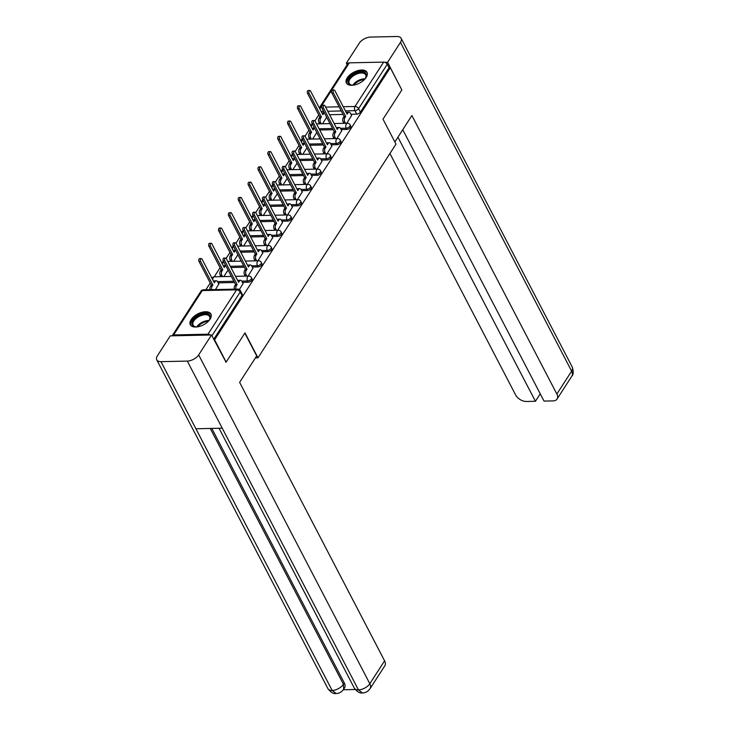 <?xml version="1.0" encoding="UTF-8"?>
<svg xmlns="http://www.w3.org/2000/svg" width="730" height="730" viewBox="0 0 730 730"><rect width="100%" height="100%" fill="white"/><g stroke="black" fill="none" stroke-linecap="round" stroke-linejoin="round"><path stroke-width="1.09" d="M341.074 129.538L346.841 129.42A2.975 1.579 -27.5 0 0 350.537 127.403A2.975 1.579 -27.5 0 0 350.747 126.08L350.108 124.857A2.975 1.579 152.5 0 1 349.898 126.171A2.975 1.579 152.5 0 1 346.202 128.188L340.426 128.307M331.21 144.823L336.977 144.695A2.975 1.579 -27.5 0 0 340.673 142.688A2.975 1.579 -27.5 0 0 340.883 141.364L340.244 140.133A2.975 1.579 152.5 0 1 340.025 141.456A2.975 1.579 152.5 0 1 336.338 143.463L330.562 143.591M321.337 160.098L327.113 159.98A2.975 1.579 -27.5 0 0 330.799 157.963A2.975 1.579 -27.5 0 0 331.018 156.64L330.371 155.417A2.975 1.579 152.5 0 1 330.161 156.731A2.975 1.579 152.5 0 1 326.474 158.748L320.698 158.866M311.473 175.382L317.249 175.255A2.975 1.579 -27.5 0 0 320.935 173.247A2.975 1.579 -27.5 0 0 321.145 171.924L320.507 170.692A2.975 1.579 152.5 0 1 320.297 172.015A2.975 1.579 152.5 0 1 316.61 174.023L310.825 174.151M301.609 190.658L307.385 190.53A2.975 1.579 -27.5 0 0 311.071 188.522A2.975 1.579 -27.5 0 0 311.281 187.199L310.642 185.977A2.975 1.579 152.5 0 1 310.433 187.291A2.975 1.579 152.5 0 1 306.737 189.307L300.961 189.426M291.745 205.942L297.512 205.814A2.975 1.579 -27.5 0 0 301.207 203.807A2.975 1.579 -27.5 0 0 301.417 202.484L300.778 201.252A2.975 1.579 152.5 0 1 300.568 202.575A2.975 1.579 152.5 0 1 296.873 204.582L291.097 204.71M281.88 221.217L287.647 221.09A2.975 1.579 -27.5 0 0 291.343 219.082A2.975 1.579 -27.5 0 0 291.553 217.759L290.914 216.527A2.975 1.579 152.5 0 1 290.704 217.85A2.975 1.579 152.5 0 1 287.009 219.867L281.232 219.986M272.016 236.502L277.783 236.374A2.975 1.579 -27.5 0 0 281.479 234.366A2.975 1.579 -27.5 0 0 281.689 233.043L281.05 231.811A2.975 1.579 152.5 0 1 280.831 233.135A2.975 1.579 152.5 0 1 277.144 235.142L271.368 235.27M262.143 251.777L267.919 251.649A2.975 1.579 -27.5 0 0 271.606 249.642A2.975 1.579 -27.5 0 0 271.815 248.319L271.177 247.087A2.975 1.579 152.5 0 1 270.967 248.41A2.975 1.579 152.5 0 1 267.28 250.427L261.495 250.545M252.279 267.052L258.055 266.934A2.975 1.579 -27.5 0 0 261.741 264.917A2.975 1.579 -27.5 0 0 261.951 263.603L261.313 262.371A2.975 1.579 152.5 0 1 261.103 263.694A2.975 1.579 152.5 0 1 257.407 265.702L251.631 265.829M242.415 282.337L248.182 282.209A2.975 1.579 -27.5 0 0 251.877 280.201A2.975 1.579 -27.5 0 0 252.087 278.878L251.448 277.646A2.975 1.579 152.5 0 1 251.239 278.97A2.975 1.579 152.5 0 1 247.543 280.986L241.767 281.105M191.141 319.594A11.598 6.15 -27.5 0 0 190.32 324.74A11.598 6.15 -27.5 0 0 199.482 326.42A11.598 6.15 -27.5 0 0 210.067 319.183A11.598 6.15 -27.5 0 0 210.888 314.028A11.598 6.15 -27.5 0 0 201.726 312.349A11.598 6.15 -27.5 0 0 191.141 319.594M347.224 77.854A11.598 6.15 -27.5 0 0 346.394 83.01A11.598 6.15 -27.5 0 0 355.556 84.689A11.598 6.15 -27.5 0 0 366.15 77.453A11.598 6.15 -27.5 0 0 366.971 72.297A11.598 6.15 -27.5 0 0 357.81 70.618A11.598 6.15 -27.5 0 0 347.224 77.854M318.755 114.92L314.931 120.852M308.89 130.205L305.067 136.127M299.026 145.48L295.194 151.411M289.162 160.764L285.33 166.686M279.289 176.039L275.465 181.971M269.425 191.324L265.601 197.246M259.561 206.599L255.737 212.53M249.696 221.883L245.864 227.806M239.832 237.159L236 243.09M229.968 252.443L226.136 258.365M220.095 267.718L214.237 276.798M210.231 283.003L205.851 289.774M349.323 62.844L320.671 107.21A2.975 1.843 -147.2 0 0 319.338 107.839L347.991 63.464A2.975 1.843 32.8 0 1 349.323 62.844L383.651 62.105A2.975 1.843 32.8 0 1 387.247 64.286L389.053 67.753L360.401 112.128A2.975 1.579 152.5 0 1 356.705 114.135L350.938 114.263M343.036 114.428L329.586 114.719M226.163 362.08L245.006 332.889L257.991 357.828L395.988 144.111L383.004 119.172L401.847 89.982L390.267 67.726L214.574 339.824L226.163 362.08L225.643 362.089M389.053 67.753L390.267 67.726M210.304 335.006A2.975 1.843 -147.2 0 0 207.968 334.203L173.63 334.933A2.975 1.843 -147.2 0 0 172.298 335.563A2.975 1.843 -147.2 0 0 172.171 335.827M214.054 339.833L214.574 339.824M239.376 289.554L243.063 283.578M215.441 289.573L218.799 284.098M248.09 276.068L252.927 268.302M257.955 260.783L262.791 253.018M267.819 245.508L272.655 237.743M277.683 230.224L282.528 222.458M287.547 214.948L292.392 207.183M297.42 199.664L302.257 191.899M307.284 184.389L312.121 176.624M317.149 169.105L321.985 161.339M327.013 153.829L331.849 146.064M336.877 138.545L341.722 130.779M333.172 129.712L319.722 129.995M323.308 144.987L309.858 145.279M313.435 160.271L299.993 160.554M303.57 175.547L290.129 175.839M293.706 190.831L280.256 191.114M283.842 206.106L270.392 206.398M273.978 221.391L260.528 221.674M264.105 236.666L250.664 236.958M254.241 251.95L240.8 252.233M244.377 267.226L230.926 267.518M234.512 282.51L218.151 282.857M255.427 357.882L257.991 357.828M346.75 123.27L351.586 115.504M213.753 339.249L242.013 295.477A2.975 1.579 -27.5 0 0 242.223 294.163L240.416 290.695A2.975 1.579 152.5 0 1 240.207 292.009L211.946 335.782M223.827 276.588L228.034 270.063M233.691 261.303L237.898 254.788M243.555 246.028L247.762 239.504M253.42 230.744L257.635 224.229M263.284 215.469L267.499 208.944M273.157 200.184L277.363 193.669M283.021 184.909L287.228 178.385M292.885 169.625L297.092 163.109M302.749 154.349L306.965 147.825M312.613 139.065L316.829 132.55M322.477 123.79L326.693 117.265M243.136 283.733L241.867 281.278A2.975 1.715 88.8 0 0 240.535 280.265A2.975 1.715 88.8 0 0 239.431 280.995L238.61 282.273L226.3 258.621A1.706 0.986 88.8 0 0 225.534 258.037A1.706 0.986 88.8 0 0 224.657 259.05A1.706 0.986 88.8 0 0 224.84 260.875L237.159 284.527L236.338 285.795A2.975 1.715 88.8 0 0 235.918 289.135M234.339 289.162A2.975 1.715 -91.2 0 1 234.759 285.832L235.58 284.563L223.27 260.902A1.706 0.986 -91.2 0 1 223.079 259.086A1.706 0.986 -91.2 0 1 223.955 258.073L225.534 258.037M237.916 280.94A2.975 1.715 -91.2 0 1 238.956 280.293L240.535 280.265M237.159 284.527L235.58 284.563M210.076 289.691A2.975 1.715 -91.2 0 1 210.495 286.352L211.317 285.083L212.895 285.047L212.074 286.324A2.975 1.715 88.8 0 0 211.654 289.655M218.872 284.253L217.595 281.798A2.975 1.715 88.8 0 0 216.272 280.785A2.975 1.715 88.8 0 0 215.168 281.524L214.346 282.793L202.037 259.141A1.706 0.986 88.8 0 0 201.27 258.557A1.706 0.986 88.8 0 0 200.394 259.57A1.706 0.986 88.8 0 0 200.577 261.395L212.895 285.047M211.317 285.083L199.007 261.431A1.706 0.986 -91.2 0 1 198.815 259.606A1.706 0.986 -91.2 0 1 199.691 258.593L201.27 258.557M213.653 281.461A2.975 1.715 -91.2 0 1 214.693 280.822L216.272 280.785M253.009 268.448L251.731 265.994A2.975 1.715 88.8 0 0 250.399 264.981A2.975 1.715 88.8 0 0 249.304 265.72L248.474 266.998L236.164 243.336A1.706 0.986 88.8 0 0 235.398 242.752A1.706 0.986 88.8 0 0 234.522 243.765A1.706 0.986 88.8 0 0 234.713 245.59L247.023 269.242L246.202 270.52A2.975 1.715 88.8 0 0 246.101 274.717L244.523 274.745A2.975 1.715 -91.2 0 1 244.623 270.556L245.444 269.279L233.135 245.627A1.706 0.986 -91.2 0 1 232.952 243.802A1.706 0.986 -91.2 0 1 233.819 242.789L235.398 242.752M245.243 276.123L244.523 274.745M247.789 265.665A2.975 1.715 -91.2 0 1 248.821 265.017L250.399 264.981M246.813 276.095L246.101 274.717M247.023 269.242L245.444 269.279M262.873 253.173L261.596 250.718A2.975 1.715 88.8 0 0 260.263 249.706A2.975 1.715 88.8 0 0 259.168 250.436L258.347 251.713L246.028 228.061A1.706 0.986 88.8 0 0 245.271 227.477A1.706 0.986 88.8 0 0 244.395 228.49A1.706 0.986 88.8 0 0 244.577 230.315L256.887 253.967L256.066 255.235A2.975 1.715 88.8 0 0 255.965 259.433L254.387 259.469A2.975 1.715 -91.2 0 1 254.487 255.272L255.308 254.004L242.999 230.342A1.706 0.986 -91.2 0 1 242.816 228.526A1.706 0.986 -91.2 0 1 243.692 227.514L245.271 227.477M255.108 260.847L254.387 259.469M257.654 250.381A2.975 1.715 -91.2 0 1 258.685 249.742L260.263 249.706M256.686 260.811L255.965 259.433M256.887 253.967L255.308 254.004M244.842 333.145L256.695 355.921L239.623 382.365L384.582 660.832A8.924 5.539 32.8 0 1 384.801 665.833L370.037 688.7A8.924 5.539 32.8 0 0 369.818 683.709L384.582 660.832M160.983 361.66L195.914 428.765L222.239 428.191L187.309 361.095L160.983 361.66A9.143 4.845 -27.5 0 1 156.758 359.863A9.143 4.845 -27.5 0 1 157.406 355.793L170.282 335.864L211.527 334.979L225.981 362.08M187.309 361.095A9.143 4.845 -27.5 0 0 198.66 354.908L211.527 334.979M343.31 689.759L355.218 689.503M211.782 428.419L344.286 682.952A8.924 5.539 32.8 0 1 344.496 687.952L343.648 689.266L343.428 684.275L344.286 682.952M222.239 428.191L358.466 689.886L362.454 692.934C359.817 693.409 357.107 691.794 354.305 688.089A9.143 4.845 -27.5 0 0 358.466 689.886A9.143 4.845 -27.5 0 0 369.818 683.709L198.66 354.908M156.758 359.863L327.916 688.655A9.143 4.845 -27.5 0 0 332.141 690.461L336.129 693.5C338.985 693.555 341.494 692.149 343.648 689.266M394.857 141.948L411.893 115.559L556.853 394.027L571.627 371.159L400.46 42.367L387.594 62.296L401.765 89.836M389.929 153.492L515.608 394.921A8.924 5.539 -147.2 0 0 526.376 401.473L535.418 401.281L397.932 137.176M400.46 42.367A9.143 4.845 -27.5 0 0 401.117 38.298A9.143 4.845 -27.5 0 0 396.892 36.5L370.566 37.066A9.143 4.845 -27.5 0 0 359.215 43.252L346.339 63.181L348.301 63.136M384.956 62.351L387.594 62.296M402.759 129.712L544.033 401.089L553.066 400.898A8.924 5.539 -147.2 0 0 557.072 399.027A8.924 5.539 -147.2 0 0 556.853 394.027M540.236 393.808L535.418 401.281M346.339 63.181L347.161 64.751M197.547 326.848A10.037 5.32 152.5 0 1 196.799 326.894A10.037 5.32 152.5 0 1 195.658 326.848A10.037 5.32 152.5 0 1 193.213 319.977A10.037 5.32 152.5 0 1 205.34 313.672A10.037 5.32 152.5 0 1 209.556 319.612A10.037 5.32 152.5 0 1 208.47 321.163M209.373 319.923A9.289 4.928 -27.5 0 0 209.601 316.546A9.289 4.928 -27.5 0 0 205.312 314.721A9.289 4.928 -27.5 0 0 195.987 318.545A9.289 4.928 -27.5 0 0 193.112 325.133A9.289 4.928 -27.5 0 0 196.014 326.876M211.162 314.73A11.525 6.105 -27.5 0 0 205.969 312.686A11.525 6.105 -27.5 0 0 194.582 317.285A11.525 6.105 -27.5 0 0 190.731 325.361M353.621 85.118A10.037 5.32 152.5 0 1 352.882 85.164A10.037 5.32 152.5 0 1 351.741 85.118A10.037 5.32 152.5 0 1 349.296 78.247A10.037 5.32 152.5 0 1 361.423 71.942A10.037 5.32 152.5 0 1 365.639 77.882A10.037 5.32 152.5 0 1 364.553 79.433M365.456 78.192A9.289 4.928 -27.5 0 0 365.684 74.816A9.289 4.928 -27.5 0 0 361.396 72.991A9.289 4.928 -27.5 0 0 352.07 76.814A9.289 4.928 -27.5 0 0 349.195 83.403A9.289 4.928 -27.5 0 0 352.097 85.145M367.236 73A11.525 6.105 -27.5 0 0 362.053 70.956A11.525 6.105 -27.5 0 0 350.665 75.555A11.525 6.105 -27.5 0 0 346.814 83.631M220.98 276.643L220.259 275.274A2.975 1.715 -91.2 0 1 220.36 271.076L221.181 269.799L222.76 269.772L221.938 271.04A2.975 1.715 88.8 0 0 221.838 275.237L222.55 276.615M225.716 265.611A2.975 1.715 88.8 0 0 225.032 266.24L224.21 267.518L211.901 243.866A1.706 0.986 88.8 0 0 211.134 243.282A1.706 0.986 88.8 0 0 210.258 244.295A1.706 0.986 88.8 0 0 210.45 246.11L222.76 269.772M221.181 269.799L208.871 246.147A1.706 0.986 -91.2 0 1 208.68 244.322A1.706 0.986 -91.2 0 1 209.556 243.309L211.134 243.282M223.517 266.185A2.975 1.715 -91.2 0 1 224.557 265.537L225.67 265.519M230.844 261.367L230.123 259.99A2.975 1.715 -91.2 0 1 230.224 255.792L231.045 254.524L232.624 254.487L231.802 255.765A2.975 1.715 88.8 0 0 231.702 259.953L232.423 261.331M235.58 250.326A2.975 1.715 88.8 0 0 234.905 250.965L234.084 252.233L221.765 228.581A1.706 0.986 88.8 0 0 220.998 227.997A1.706 0.986 88.8 0 0 220.122 229.01A1.706 0.986 88.8 0 0 220.314 230.835L232.624 254.487M231.045 254.524L218.735 230.872A1.706 0.986 -91.2 0 1 218.553 229.047A1.706 0.986 -91.2 0 1 219.429 228.034L220.998 227.997M233.39 250.901A2.975 1.715 -91.2 0 1 234.421 250.262L235.535 250.235M272.737 237.889L271.46 235.434A2.975 1.715 88.8 0 0 270.137 234.421A2.975 1.715 88.8 0 0 269.032 235.16L268.211 236.438L255.892 212.777A1.706 0.986 88.8 0 0 255.135 212.202A1.706 0.986 88.8 0 0 254.259 213.215A1.706 0.986 88.8 0 0 254.441 215.031L266.751 238.683L265.93 239.96A2.975 1.715 88.8 0 0 265.829 244.158L264.251 244.185A2.975 1.715 -91.2 0 1 264.351 239.997L265.182 238.719L252.863 215.067A1.706 0.986 -91.2 0 1 252.68 213.242A1.706 0.986 -91.2 0 1 253.556 212.229L255.135 212.202M264.972 245.563L264.251 244.185M267.518 235.106A2.975 1.715 -91.2 0 1 268.558 234.458L270.137 234.421M266.55 245.535L265.829 244.158M266.751 238.683L265.182 238.719M282.601 222.613L281.324 220.159A2.975 1.715 88.8 0 0 280.001 219.146A2.975 1.715 88.8 0 0 278.897 219.885L278.075 221.154L265.766 197.501A1.706 0.986 88.8 0 0 264.999 196.918A1.706 0.986 88.8 0 0 264.123 197.93A1.706 0.986 88.8 0 0 264.306 199.755L276.624 223.407L275.794 224.676A2.975 1.715 88.8 0 0 275.694 228.873L274.124 228.91A2.975 1.715 -91.2 0 1 274.224 224.712L275.046 223.444L262.727 199.792A1.706 0.986 -91.2 0 1 262.545 197.967A1.706 0.986 -91.2 0 1 263.421 196.954L264.999 196.918M274.836 230.288L274.124 228.91M277.382 219.821A2.975 1.715 -91.2 0 1 278.422 219.182L280.001 219.146M276.415 230.251L275.694 228.873M276.624 223.407L275.046 223.444M292.465 207.329L291.188 204.884A2.975 1.715 88.8 0 0 289.865 203.862A2.975 1.715 88.8 0 0 288.761 204.601L287.939 205.878L275.63 182.217A1.706 0.986 88.8 0 0 274.863 181.642A1.706 0.986 88.8 0 0 273.987 182.655A1.706 0.986 88.8 0 0 274.17 184.471L286.488 208.123L285.667 209.4A2.975 1.715 88.8 0 0 285.567 213.598L283.988 213.635A2.975 1.715 -91.2 0 1 284.089 209.437L284.91 208.16L272.6 184.507A1.706 0.986 -91.2 0 1 272.409 182.682A1.706 0.986 -91.2 0 1 273.285 181.67L274.863 181.642M284.7 215.003L283.988 213.635M287.246 204.546A2.975 1.715 -91.2 0 1 288.286 203.898L289.865 203.862M286.279 214.976L285.567 213.598M286.488 208.123L284.91 208.16M240.708 246.092L239.987 244.714A2.975 1.715 -91.2 0 1 240.088 240.517L240.909 239.239L242.488 239.212L241.666 240.48A2.975 1.715 88.8 0 0 241.566 244.678L242.287 246.056M245.444 235.051A2.975 1.715 88.8 0 0 244.769 235.68L243.948 236.958L231.629 213.306A1.706 0.986 88.8 0 0 230.872 212.722A1.706 0.986 88.8 0 0 229.996 213.735A1.706 0.986 88.8 0 0 230.178 215.551L242.488 239.212M240.909 239.239L228.6 215.587A1.706 0.986 -91.2 0 1 228.417 213.762A1.706 0.986 -91.2 0 1 229.293 212.749L230.872 212.722M243.254 235.626A2.975 1.715 -91.2 0 1 244.295 234.978L245.399 234.96M250.573 230.808L249.861 229.43A2.975 1.715 -91.2 0 1 249.961 225.232L250.782 223.964L252.361 223.928L251.531 225.205A2.975 1.715 88.8 0 0 251.43 229.393L252.151 230.771M255.308 219.767A2.975 1.715 88.8 0 0 254.633 220.405L253.812 221.674L241.502 198.022A1.706 0.986 88.8 0 0 240.736 197.438A1.706 0.986 88.8 0 0 239.86 198.45A1.706 0.986 88.8 0 0 240.042 200.275L252.361 223.928M250.782 223.964L238.464 200.312A1.706 0.986 -91.2 0 1 238.281 198.487A1.706 0.986 -91.2 0 1 239.157 197.474L240.736 197.438M253.118 220.341A2.975 1.715 -91.2 0 1 254.159 219.703L255.263 219.675M260.437 215.532L259.725 214.155A2.975 1.715 -91.2 0 1 259.825 209.957L260.647 208.68L262.225 208.652L261.404 209.921A2.975 1.715 88.8 0 0 261.303 214.118L262.015 215.496M265.182 204.491A2.975 1.715 88.8 0 0 264.497 205.121L263.676 206.398L251.366 182.746A1.706 0.986 88.8 0 0 250.6 182.162A1.706 0.986 88.8 0 0 249.724 183.175A1.706 0.986 88.8 0 0 249.906 185L262.225 208.652M260.647 208.68L248.328 185.028A1.706 0.986 -91.2 0 1 248.145 183.203A1.706 0.986 -91.2 0 1 249.021 182.19L250.6 182.162M262.982 205.066A2.975 1.715 -91.2 0 1 264.023 204.418L265.127 204.4M302.339 192.054L301.061 189.599A2.975 1.715 88.8 0 0 299.729 188.586A2.975 1.715 88.8 0 0 298.625 189.325L297.803 190.594L285.494 166.942A1.706 0.986 88.8 0 0 284.727 166.358A1.706 0.986 88.8 0 0 283.851 167.371A1.706 0.986 88.8 0 0 284.043 169.196L296.353 192.848L295.531 194.125A2.975 1.715 88.8 0 0 295.431 198.314L293.852 198.35A2.975 1.715 -91.2 0 1 293.953 194.153L294.774 192.884L282.464 169.232A1.706 0.986 -91.2 0 1 282.273 167.407A1.706 0.986 -91.2 0 1 283.149 166.394L284.727 166.358M294.573 199.728L293.852 198.35M297.11 189.262A2.975 1.715 -91.2 0 1 298.15 188.623L299.729 188.586M296.143 199.691L295.431 198.314M296.353 192.848L294.774 192.884M270.301 200.248L269.589 198.87A2.975 1.715 -91.2 0 1 269.689 194.673L270.511 193.404L272.089 193.368L271.268 194.645A2.975 1.715 88.8 0 0 271.168 198.843L271.879 200.212M275.046 189.207A2.975 1.715 88.8 0 0 274.361 189.846L273.54 191.114L261.23 167.462A1.706 0.986 88.8 0 0 260.464 166.878A1.706 0.986 88.8 0 0 259.588 167.891A1.706 0.986 88.8 0 0 259.771 169.716L272.089 193.368M270.511 193.404L258.201 169.752A1.706 0.986 -91.2 0 1 258.009 167.927A1.706 0.986 -91.2 0 1 258.885 166.914L260.464 166.878M272.847 189.782A2.975 1.715 -91.2 0 1 273.887 189.143L275 189.116M312.203 176.769L310.925 174.324A2.975 1.715 88.8 0 0 309.593 173.302A2.975 1.715 88.8 0 0 308.498 174.041L307.677 175.319L295.358 151.667A1.706 0.986 88.8 0 0 294.591 151.083A1.706 0.986 88.8 0 0 293.715 152.096A1.706 0.986 88.8 0 0 293.907 153.911L306.217 177.572L305.396 178.841A2.975 1.715 88.8 0 0 305.295 183.038L303.716 183.075A2.975 1.715 -91.2 0 1 303.817 178.877L304.638 177.6L292.329 153.948A1.706 0.986 -91.2 0 1 292.146 152.123A1.706 0.986 -91.2 0 1 293.022 151.11L294.591 151.083M304.437 184.444L303.716 183.075M306.983 173.986A2.975 1.715 -91.2 0 1 308.014 173.339L309.593 173.302M306.016 184.416L305.295 183.038M306.217 177.572L304.638 177.6M280.174 184.973L279.453 183.595A2.975 1.715 -91.2 0 1 279.553 179.397L280.375 178.12L281.953 178.093L281.132 179.361A2.975 1.715 88.8 0 0 281.032 183.558L281.743 184.936M284.91 173.932A2.975 1.715 88.8 0 0 284.235 174.561L283.404 175.839L271.095 152.187A1.706 0.986 88.8 0 0 270.328 151.603A1.706 0.986 88.8 0 0 269.452 152.616A1.706 0.986 88.8 0 0 269.644 154.441L281.953 178.093M280.375 178.12L268.065 154.468A1.706 0.986 -91.2 0 1 267.883 152.652A1.706 0.986 -91.2 0 1 268.759 151.639L270.328 151.603M282.72 174.507A2.975 1.715 -91.2 0 1 283.751 173.859L284.864 173.84M322.067 161.494L320.789 159.04A2.975 1.715 88.8 0 0 319.457 158.027A2.975 1.715 88.8 0 0 318.362 158.766L317.541 160.034L305.222 136.382A1.706 0.986 88.8 0 0 304.465 135.798A1.706 0.986 88.8 0 0 303.589 136.811A1.706 0.986 88.8 0 0 303.771 138.636L316.081 162.288L315.26 163.566A2.975 1.715 88.8 0 0 315.159 167.754L313.581 167.79A2.975 1.715 -91.2 0 1 313.681 163.593L314.502 162.325L302.193 138.673A1.706 0.986 -91.2 0 1 302.01 136.848A1.706 0.986 -91.2 0 1 302.886 135.835L304.465 135.798M314.301 169.168L313.581 167.79M316.847 158.702A2.975 1.715 -91.2 0 1 317.888 158.063L319.457 158.027M315.88 169.132L315.159 167.754M316.081 162.288L314.502 162.325M290.038 169.689L289.317 168.311A2.975 1.715 -91.2 0 1 289.418 164.113L290.239 162.845L291.817 162.808L290.996 164.086A2.975 1.715 88.8 0 0 290.896 168.283L291.617 169.652M294.774 158.647A2.975 1.715 88.8 0 0 294.099 159.286L293.277 160.554L280.959 136.902A1.706 0.986 88.8 0 0 280.201 136.318A1.706 0.986 88.8 0 0 279.325 137.331A1.706 0.986 88.8 0 0 279.508 139.156L291.817 162.808M290.239 162.845L277.929 139.193A1.706 0.986 -91.2 0 1 277.747 137.368A1.706 0.986 -91.2 0 1 278.623 136.355L280.201 136.318M292.584 159.222A2.975 1.715 -91.2 0 1 293.624 158.583L294.728 158.556M331.931 146.21L330.654 143.764A2.975 1.715 88.8 0 0 329.33 142.742A2.975 1.715 88.8 0 0 328.226 143.482L327.405 144.759L315.095 121.107A1.706 0.986 88.8 0 0 314.329 120.523A1.706 0.986 88.8 0 0 313.453 121.536A1.706 0.986 88.8 0 0 313.635 123.352L325.954 147.013L325.124 148.281A2.975 1.715 88.8 0 0 325.023 152.479L323.454 152.515A2.975 1.715 -91.2 0 1 323.554 148.318L324.375 147.04L312.057 123.388A1.706 0.986 -91.2 0 1 311.874 121.563A1.706 0.986 -91.2 0 1 312.75 120.55L314.329 120.523M324.166 153.884L323.454 152.515M326.712 143.427A2.975 1.715 -91.2 0 1 327.752 142.779L329.33 142.742M325.744 153.857L325.023 152.479M325.954 147.013L324.375 147.04M299.902 154.413L299.181 153.035A2.975 1.715 -91.2 0 1 299.282 148.838L300.112 147.56L301.682 147.533L300.86 148.801A2.975 1.715 88.8 0 0 300.76 152.999L301.481 154.377M304.638 143.372A2.975 1.715 88.8 0 0 303.963 144.002L303.142 145.279L290.823 121.627A1.706 0.986 88.8 0 0 290.065 121.043A1.706 0.986 88.8 0 0 289.19 122.056A1.706 0.986 88.8 0 0 289.372 123.881L301.682 147.533M300.112 147.56L287.793 123.908A1.706 0.986 -91.2 0 1 287.611 122.093A1.706 0.986 -91.2 0 1 288.487 121.08L290.065 121.043M302.448 143.947A2.975 1.715 -91.2 0 1 303.488 143.299L304.593 143.281M341.795 130.935L340.518 128.48A2.975 1.715 88.8 0 0 339.195 127.467A2.975 1.715 88.8 0 0 338.09 128.206L337.269 129.475L324.959 105.823A1.706 0.986 88.8 0 0 324.193 105.239A1.706 0.986 88.8 0 0 323.317 106.251A1.706 0.986 88.8 0 0 323.499 108.076L335.818 131.728L334.997 133.006A2.975 1.715 88.8 0 0 334.897 137.194L333.318 137.231A2.975 1.715 -91.2 0 1 333.418 133.033L334.24 131.765L321.921 108.113A1.706 0.986 -91.2 0 1 321.738 106.288A1.706 0.986 -91.2 0 1 322.614 105.275L324.193 105.239M334.03 138.609L333.318 137.231M336.576 128.142A2.975 1.715 -91.2 0 1 337.616 127.504L339.195 127.467M335.608 138.572L334.897 137.194M335.818 131.728L334.24 131.765M309.766 139.129L309.055 137.751A2.975 1.715 -91.2 0 1 309.155 133.563L309.976 132.285L311.555 132.249L310.734 133.526A2.975 1.715 88.8 0 0 310.633 137.724L311.345 139.092M314.502 128.088A2.975 1.715 88.8 0 0 313.827 128.726L313.006 129.995L300.696 106.343A1.706 0.986 88.8 0 0 299.93 105.759A1.706 0.986 88.8 0 0 299.054 106.772A1.706 0.986 88.8 0 0 299.236 108.597L311.555 132.249M309.976 132.285L297.657 108.633A1.706 0.986 -91.2 0 1 297.475 106.808A1.706 0.986 -91.2 0 1 298.351 105.795L299.93 105.759M312.312 128.672A2.975 1.715 -91.2 0 1 313.352 128.024L314.457 127.996M351.659 115.65L350.391 113.205A2.975 1.715 88.8 0 0 349.059 112.192A2.975 1.715 88.8 0 0 347.954 112.922L347.133 114.199L334.824 90.547A1.706 0.986 88.8 0 0 334.057 89.963A1.706 0.986 88.8 0 0 333.181 90.976A1.706 0.986 88.8 0 0 333.364 92.792L345.682 116.453L344.861 117.722A2.975 1.715 88.8 0 0 344.761 121.919L343.182 121.956A2.975 1.715 -91.2 0 1 343.282 117.758L344.104 116.481L331.794 92.829A1.706 0.986 -91.2 0 1 331.602 91.004A1.706 0.986 -91.2 0 1 332.478 89.991L334.057 89.963M343.894 123.334L343.182 121.956M346.44 112.867A2.975 1.715 -91.2 0 1 347.48 112.219L349.059 112.192M345.473 123.297L344.761 121.919M345.682 116.453L344.104 116.481M319.63 123.854L318.919 122.476A2.975 1.715 -91.2 0 1 319.019 118.278L319.84 117.01L321.419 116.973L320.598 118.242A2.975 1.715 88.8 0 0 320.497 122.439L321.209 123.817M324.375 112.812A2.975 1.715 88.8 0 0 323.691 113.442L322.87 114.719L310.56 91.067A1.706 0.986 88.8 0 0 309.794 90.483A1.706 0.986 88.8 0 0 308.918 91.496A1.706 0.986 88.8 0 0 309.1 93.321L321.419 116.973M319.84 117.01L307.531 93.349A1.706 0.986 -91.2 0 1 307.339 91.533A1.706 0.986 -91.2 0 1 308.215 90.52L309.794 90.483M322.176 113.387A2.975 1.715 -91.2 0 1 323.217 112.739L324.321 112.721M346.841 129.42L346.202 128.188A2.975 1.715 -91.2 0 1 346.303 123.99A2.975 1.715 88.8 0 1 347.407 123.251L334.176 123.534M336.977 144.695L336.338 143.463A2.975 1.715 -91.2 0 1 336.439 139.266A2.975 1.715 88.8 0 1 337.543 138.536L324.312 138.819M327.113 159.98L326.474 158.748A2.975 1.715 -91.2 0 1 326.575 154.55A2.975 1.715 88.8 0 1 327.67 153.811L314.447 154.094M317.249 175.255L316.61 174.023A2.975 1.715 -91.2 0 1 316.71 169.825A2.975 1.715 88.8 0 1 317.805 169.095L304.583 169.378M307.385 190.53L306.737 189.307A2.975 1.715 -91.2 0 1 306.837 185.11A2.975 1.715 88.8 0 1 307.941 184.371L294.719 184.654M297.512 205.814L296.873 204.582A2.975 1.715 -91.2 0 1 296.973 200.385A2.975 1.715 88.8 0 1 298.077 199.655L284.846 199.938M287.647 221.09L287.009 219.867A2.975 1.715 -91.2 0 1 287.109 215.669A2.975 1.715 88.8 0 1 288.213 214.93L274.982 215.213M277.783 236.374L277.144 235.142A2.975 1.715 -91.2 0 1 277.245 230.945A2.975 1.715 88.8 0 1 278.34 230.215L265.118 230.498M267.919 251.649L267.28 250.427A2.975 1.715 -91.2 0 1 267.381 246.229A2.975 1.715 88.8 0 1 268.476 245.49L255.254 245.773M258.055 266.934L257.407 265.702A2.975 1.715 -91.2 0 1 257.507 261.504A2.975 1.715 88.8 0 1 258.612 260.774L245.389 261.057M248.182 282.209L247.543 280.986A2.975 1.715 -91.2 0 1 247.643 276.789A2.975 1.715 88.8 0 1 248.748 276.049L235.516 276.332M356.705 114.135L354.908 110.668L345.409 110.878M341.229 110.96L327.779 111.252M323.609 111.343L321.145 111.398M320.114 109.427A2.975 1.715 88.8 0 1 320.671 107.21L321.674 107.191M325.626 107.109L339.076 106.817M343.246 106.726L355.008 106.471L383.651 62.105M207.968 334.203L236.611 289.828L202.283 290.567L173.63 334.933M332.533 128.48L319.083 128.772M322.66 143.755L309.219 144.047M312.796 159.04L299.355 159.332M302.932 174.315L289.481 174.607M293.068 189.599L279.617 189.891M283.204 204.875L269.753 205.166M273.33 220.159L259.889 220.451M263.466 235.434L250.025 235.726M253.602 250.718L240.152 251.001M243.738 265.994L230.288 266.286M233.874 281.278L217.504 281.625M211.956 278.194A2.975 2.975 0 0 1 214.41 276.789A2.975 1.715 88.8 0 0 213.315 277.528A2.975 1.715 88.8 0 0 212.758 279.736M223.681 261.705A2.975 1.715 88.8 0 0 223.179 262.243A2.975 1.715 88.8 0 0 222.623 264.461M233.554 246.43A2.975 1.715 88.8 0 0 233.043 246.968A2.975 1.715 88.8 0 0 232.487 249.176M243.418 231.145A2.975 1.715 88.8 0 0 242.907 231.684A2.975 1.715 88.8 0 0 242.351 233.901M253.283 215.87A2.975 1.715 88.8 0 0 252.772 216.409A2.975 1.715 88.8 0 0 252.224 218.626M263.147 200.586A2.975 1.715 88.8 0 0 262.645 201.124A2.975 1.715 88.8 0 0 262.088 203.341M273.011 185.311A2.975 1.715 88.8 0 0 272.509 185.849A2.975 1.715 88.8 0 0 271.952 188.066M282.875 170.026A2.975 1.715 88.8 0 0 282.373 170.564A2.975 1.715 88.8 0 0 281.816 172.782M292.748 154.751A2.975 1.715 88.8 0 0 292.237 155.289A2.975 1.715 88.8 0 0 291.681 157.507M302.612 139.466A2.975 1.715 88.8 0 0 302.101 140.005A2.975 1.715 88.8 0 0 301.554 142.222M312.476 124.191A2.975 1.715 88.8 0 0 311.975 124.73A2.975 1.715 88.8 0 0 311.418 126.947M242.013 295.477L240.207 292.009A2.975 1.843 32.8 0 0 236.611 289.828A2.975 1.715 -91.2 0 1 237.715 289.089L203.387 289.828A2.975 2.975 0 0 0 200.951 291.188L172.298 335.563M360.401 112.128L358.594 108.66A2.975 1.579 152.5 0 1 354.908 110.668A2.975 1.715 88.8 0 1 355.008 106.471A2.975 1.843 32.8 0 1 358.594 108.66L387.247 64.286M200.951 291.188A2.975 1.843 -147.2 0 1 202.283 290.567A2.975 1.715 -91.2 0 1 203.387 289.828M239.431 280.995L237.962 281.032M236.338 285.795L234.759 285.832M224.84 260.875L223.27 260.902M210.495 286.352L212.074 286.324M213.698 281.552L215.168 281.524M199.007 261.431L200.577 261.395M249.304 265.72L247.835 265.747M246.202 270.52L244.623 270.556M234.713 245.59L233.135 245.627M259.168 250.436L257.699 250.472M256.066 255.235L254.487 255.272M244.577 230.315L242.999 230.342M210.258 428.455L343.428 684.275A9.143 4.845 -27.5 0 1 332.141 690.461L195.914 428.765M557.072 399.027L571.836 376.16A8.924 5.539 32.8 0 0 571.627 371.159A9.143 4.845 -27.5 0 0 572.274 367.099L401.117 38.298M196.771 326.894A9.289 4.928 152.5 0 1 208.342 320.543A9.289 4.928 152.5 0 1 208.953 320.552M208.333 321.3A8.988 4.763 -27.5 0 0 197.739 326.821M352.855 85.164A9.289 4.928 152.5 0 1 364.425 78.813A9.289 4.928 152.5 0 1 365.036 78.822M364.416 79.57A8.988 4.763 -27.5 0 0 353.822 85.091M220.36 271.076L221.938 271.04M220.259 275.274L221.838 275.237M223.572 266.277L225.032 266.24M208.871 246.147L210.45 246.11M230.224 255.792L231.802 255.765M230.123 259.99L231.702 259.953M233.436 250.992L234.905 250.965M218.735 230.872L220.314 230.835M269.032 235.16L267.563 235.188M265.93 239.96L264.351 239.997M254.441 215.031L252.863 215.067M278.897 219.885L277.427 219.912M275.794 224.676L274.224 224.712M264.306 199.755L262.727 199.792M288.761 204.601L287.291 204.637M285.667 209.4L284.089 209.437M274.17 184.471L272.6 184.507M240.088 240.517L241.666 240.48M239.987 244.714L241.566 244.678M243.3 235.717L244.769 235.68M228.6 215.587L230.178 215.551M249.961 225.232L251.531 225.205M249.861 229.43L251.43 229.393M253.164 220.433L254.633 220.405M238.464 200.312L240.042 200.275M259.825 209.957L261.404 209.921M259.725 214.155L261.303 214.118M263.028 205.157L264.497 205.121M248.328 185.028L249.906 185M298.625 189.325L297.165 189.353M295.531 194.125L293.953 194.153M284.043 169.196L282.464 169.232M269.689 194.673L271.268 194.645M269.589 198.87L271.168 198.843M272.892 189.873L274.361 189.846M258.201 169.752L259.771 169.716M308.498 174.041L307.029 174.078M305.396 178.841L303.817 178.877M293.907 153.911L292.329 153.948M279.553 179.397L281.132 179.361M279.453 183.595L281.032 183.558M282.765 174.598L284.235 174.561M268.065 154.468L269.644 154.441M318.362 158.766L316.893 158.793M315.26 163.566L313.681 163.593M303.771 138.636L302.193 138.673M289.418 164.113L290.996 164.086M289.317 168.311L290.896 168.283M292.63 159.313L294.099 159.286M277.929 139.193L279.508 139.156M328.226 143.482L326.757 143.518M325.124 148.281L323.554 148.318M313.635 123.352L312.057 123.388M299.282 148.838L300.86 148.801M299.181 153.035L300.76 152.999M302.494 144.038L303.963 144.002M287.793 123.908L289.372 123.881M338.09 128.206L336.621 128.234M334.997 133.006L333.418 133.033M323.499 108.076L321.921 108.113M309.155 133.563L310.734 133.526M309.055 137.751L310.633 137.724M312.358 128.754L313.827 128.726M297.657 108.633L299.236 108.597M347.954 112.922L346.485 112.958M344.861 117.722L343.282 117.758M333.364 92.792L331.794 92.829M319.019 118.278L320.598 118.242M318.919 122.476L320.497 122.439M322.222 113.478L323.691 113.442M307.531 93.349L309.1 93.321M214.41 276.789L231.346 276.424M251.448 277.646A2.975 2.975 0 0 0 248.748 276.049M223.626 261.596A2.975 2.975 0 0 0 221.82 262.909M227.76 261.431L241.21 261.148M261.313 262.371A2.975 2.975 0 0 0 258.612 260.774M233.49 246.32A2.975 2.975 0 0 0 231.684 247.634M237.633 246.156L251.074 245.864M271.177 247.087A2.975 2.975 0 0 0 268.476 245.49M243.355 231.036A2.975 2.975 0 0 0 241.548 232.35M247.497 230.872L260.938 230.589M281.05 231.811A2.975 2.975 0 0 0 278.34 230.215M253.228 215.761A2.975 2.975 0 0 0 251.412 217.075M257.362 215.596L270.812 215.304M290.914 216.527A2.975 2.975 0 0 0 288.213 214.93M263.092 200.476A2.975 2.975 0 0 0 261.276 201.79M267.226 200.312L280.676 200.029M300.778 201.252A2.975 2.975 0 0 0 298.077 199.655M272.956 185.201A2.975 2.975 0 0 0 271.149 186.515M277.09 185.037L290.54 184.745M310.642 185.977A2.975 2.975 0 0 0 307.941 184.371M282.82 169.917A2.975 2.975 0 0 0 281.013 171.231M286.963 169.752L300.404 169.469M320.507 170.692A2.975 2.975 0 0 0 317.805 169.095M292.684 154.641A2.975 2.975 0 0 0 290.878 155.955M296.827 154.477L310.268 154.185M330.371 155.417A2.975 2.975 0 0 0 327.67 153.811M302.548 139.357A2.975 2.975 0 0 0 300.742 140.671M306.691 139.193L320.141 138.91M340.244 140.133A2.975 2.975 0 0 0 337.543 138.536M312.422 124.082A2.975 2.975 0 0 0 310.606 125.396M316.555 123.918L330.006 123.625M350.108 124.857A2.975 2.975 0 0 0 347.407 123.251M240.416 290.695A2.975 2.975 0 0 0 237.715 289.089M219.046 428.264L354.305 688.089M362.454 692.934C365.383 692.98 367.911 691.575 370.037 688.7M336.092 693.5C333.51 694.02 330.781 692.405 327.916 688.655M571.836 376.16C573.488 374.682 573.634 371.661 572.274 367.099"/></g></svg>
